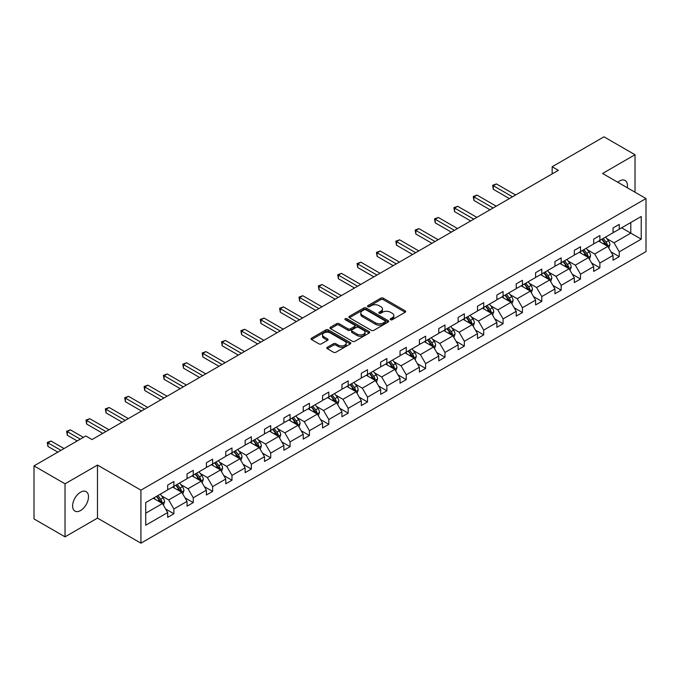 <?xml version="1.0" encoding="UTF-8"?>
<svg xmlns="http://www.w3.org/2000/svg" width="680" height="680" viewBox="0 0 680 680"><rect width="100%" height="100%" fill="white"/><g stroke="black" fill="none" stroke-linecap="round" stroke-linejoin="round"><path stroke-width="1.02" d="M390.524 319.719A1.207 0.697 0 0 0 392.232 319.719L405.178 312.248A1.725 0.994 0 0 0 405.679 311.542A1.725 0.994 0 0 0 405.178 310.845L383.24 298.18A1.725 0.994 0 0 0 380.808 298.18L367.863 305.651A1.207 0.697 0 0 0 367.506 306.144A1.207 0.697 0 0 0 367.863 306.637A1.207 0.697 0 0 0 369.563 306.637L371.246 305.668A5.516 3.188 0 0 1 379.041 305.668L380.868 306.723A5.516 3.188 0 0 1 382.483 308.975A5.516 3.188 0 0 1 380.868 311.227L379.194 312.197A1.207 0.697 0 0 0 378.837 312.69A1.207 0.697 0 0 0 379.194 313.183A1.207 0.697 0 0 0 380.894 313.183L382.576 312.214A5.516 3.188 0 0 1 390.371 312.214L392.199 313.267A5.516 3.188 0 0 1 393.813 315.52A5.516 3.188 0 0 1 392.199 317.773L390.524 318.733A1.207 0.697 0 0 0 390.167 319.226A1.207 0.697 0 0 0 390.524 319.719L390.524 318.733M80.546 510.544A11.237 6.486 120 0 0 87.89 500.642A11.237 6.486 120 0 0 86.165 491.64A11.237 6.486 120 0 0 80.546 492.192A11.237 6.486 120 0 0 73.21 502.095A11.237 6.486 120 0 0 74.928 511.096A11.237 6.486 120 0 0 80.546 510.544M627.249 187.731A11.237 6.486 120 0 0 625.115 180.481A11.237 6.486 120 0 0 619.497 181.033A11.237 6.486 120 0 0 617.763 182.257M327.318 347.276A1.725 0.994 0 0 0 326.817 347.981A1.725 0.994 0 0 0 327.318 348.687L333.472 352.24A1.725 0.994 0 0 0 335.911 352.24L350.285 343.935A1.725 0.994 0 0 0 350.795 343.23A1.725 0.994 0 0 0 350.285 342.533L328.355 329.868A1.725 0.994 0 0 0 325.916 329.868L311.542 338.173A1.725 0.994 0 0 0 311.041 338.87A1.725 0.994 0 0 0 311.542 339.575L318.971 343.868A1.725 0.994 0 0 0 321.411 343.868L327.565 340.315A1.725 0.994 0 0 0 328.066 339.609A1.725 0.994 0 0 0 327.565 338.903L323.875 336.778A4.607 2.66 0 0 1 322.524 334.9A4.607 2.66 0 0 1 325.372 332.444A4.607 2.66 0 0 1 330.395 333.013L344.837 341.351A4.607 2.66 0 0 1 346.188 343.23A4.607 2.66 0 0 1 343.341 345.695A4.607 2.66 0 0 1 338.317 345.117L335.911 343.723A1.725 0.994 0 0 0 333.472 343.723L327.318 347.276L327.318 348.687M97.486 465.069L65.034 483.812L34 465.894L34 518.925L65.034 536.843L97.486 518.101L140.93 543.184L140.93 490.152L97.486 465.069L97.486 518.101M635.018 192.21L635.018 154.734L602.557 173.476L646 198.552L140.93 490.152M635.018 154.734L603.985 136.816L552.16 166.736L552.16 173.901M34 465.894L85.825 435.973L92.029 439.56L558.365 170.323L552.16 166.736M371.365 330.361A1.725 0.994 0 0 0 373.804 330.361L388.178 322.056A1.725 0.994 0 0 0 388.679 321.359A1.725 0.994 0 0 0 388.178 320.654L366.248 307.989A1.725 0.994 0 0 0 363.808 307.989L349.435 316.293A1.725 0.994 0 0 0 348.925 316.999A1.725 0.994 0 0 0 349.435 317.696L371.365 330.361M345.712 319.982A1.207 0.697 0 0 1 346.936 320.152L346.936 318.716L369.231 331.594A1.725 0.994 0 0 1 369.733 332.299A1.725 0.994 0 0 1 369.231 332.996L354.858 341.3A1.725 0.994 0 0 1 352.418 341.3L330.488 328.635L330.488 327.233A1.725 0.994 0 0 0 329.987 327.938A1.725 0.994 0 0 0 330.488 328.635M330.488 327.233L336.642 323.68A1.725 0.994 0 0 1 339.074 323.68L347.973 328.814A1.725 0.994 0 0 0 350.404 328.814L354.493 326.459A1.725 0.994 0 0 0 354.994 325.754A1.725 0.994 0 0 0 354.493 325.048L345.227 319.702A1.207 0.697 0 0 1 344.879 319.209A1.207 0.697 0 0 1 345.618 318.572A1.207 0.697 0 0 1 346.936 318.716M65.034 483.812L65.034 536.843M145.715 502.588L167.679 489.897L167.679 485.103L173.893 481.517L173.893 486.319L187.043 478.72L187.043 473.917L193.256 470.339L193.256 475.142L206.414 467.542L206.414 462.74L212.619 459.162L212.619 463.956L225.777 456.365L225.777 451.562L231.982 447.975L231.982 452.778L245.14 445.188L245.14 440.385L251.345 436.798L251.345 441.6L264.503 434.001L264.503 429.199L270.708 425.62L270.708 430.423L283.866 422.824L283.866 418.022L290.071 414.443L290.071 419.245L303.229 411.647L303.229 406.844L309.434 403.257L309.434 408.059L322.592 400.469L322.592 395.666L328.797 392.079L328.797 396.882L341.955 389.283L341.955 384.48L348.16 380.902L348.16 385.704L361.318 378.105L361.318 373.303L367.523 369.725L367.523 374.527L380.681 366.928L380.681 362.125L386.886 358.538L386.886 363.341L400.044 355.75L400.044 350.948L406.249 347.361L406.249 352.163L419.407 344.565L419.407 339.771L425.612 336.183L425.612 340.986L438.77 333.387L438.77 328.584L444.975 325.006L444.975 329.808L458.133 322.209L458.133 317.407L464.346 313.828L464.346 318.623L477.496 311.032L477.496 306.229L483.71 302.642L483.71 307.445L496.867 299.854L496.867 295.052L503.072 291.465L503.072 296.267L516.231 288.668L516.231 283.866L522.435 280.287L522.435 285.09L535.593 277.491L535.593 272.688L541.798 269.11L541.798 273.912L554.957 266.313L554.957 261.511L561.162 257.924L561.162 262.726L574.319 255.136L574.319 250.333L580.524 246.746L580.524 251.549L593.683 243.95L593.683 239.156L599.887 235.569L599.887 240.371L613.045 232.773L613.045 227.97L619.25 224.392L619.25 229.194L641.223 216.504L641.223 239.156L619.25 251.838L619.25 256.64L613.045 260.219L613.045 255.417L599.887 263.015L599.887 267.818L593.683 271.397L593.683 266.602L580.524 274.193L580.524 278.995L574.319 282.582L574.319 277.78L561.162 285.379L561.162 290.173L554.957 293.76L554.957 288.957L541.798 296.556L541.798 301.359L535.593 304.938L535.593 300.135L522.435 307.734L522.435 312.536L516.231 316.115L516.231 311.321L503.072 318.911L503.072 323.714L496.867 327.301L496.867 322.499L483.71 330.089L483.71 334.892L477.496 338.478L477.496 333.676L464.346 341.275L464.346 346.077L458.133 349.656L458.133 344.853L444.975 352.452L444.975 357.255L438.77 360.833L438.77 356.031L425.612 363.63L425.612 368.433L419.407 372.019L419.407 367.217L406.249 374.808L406.249 379.61L400.044 383.197L400.044 378.394L386.886 385.993L386.886 390.787L380.681 394.375L380.681 389.572L367.523 397.171L367.523 401.974L361.318 405.552L361.318 400.75L348.16 408.349L348.16 413.151L341.955 416.729L341.955 411.935L328.797 419.526L328.797 424.328L322.592 427.916L322.592 423.113L309.434 430.703L309.434 435.506L303.229 439.093L303.229 434.291L290.071 441.889L290.071 446.692L283.866 450.271L283.866 445.468L270.708 453.067L270.708 457.869L264.503 461.448L264.503 456.654L251.345 464.244L251.345 469.047L245.14 472.634L245.14 467.831L231.982 475.422L231.982 480.225L225.777 483.812L225.777 479.009L212.619 486.608L212.619 491.41L206.414 494.989L206.414 490.187L193.256 497.785L193.256 502.588L187.043 506.166L187.043 501.364L173.893 508.963L173.893 513.765L167.679 517.352L167.679 512.55L145.715 525.232L145.715 502.588M140.93 543.184L646 251.583L646 198.552M172.652 487.033L181.832 492.337L168.674 499.936L161.492 495.788M168.674 499.936L173.893 508.963M181.832 492.337L187.043 501.364M167.679 488.758L168.674 489.328L173.893 486.319M192.015 475.856L201.195 481.16L188.037 488.758L180.855 484.611M188.037 488.758L193.256 497.785M201.195 481.16L206.414 490.187M187.043 477.572L188.037 478.15L193.256 475.142M211.378 464.678L220.558 469.982L207.4 477.572L200.218 473.425M207.4 477.572L212.619 486.608M220.558 469.982L225.777 479.009M206.414 466.395L207.4 466.973L212.619 463.956M230.741 453.5L239.921 458.796L226.763 466.395L219.58 462.247M226.763 466.395L231.982 475.422M239.921 458.796L245.14 467.831M225.777 455.217L226.763 455.787L231.982 452.778M250.104 442.315L259.284 447.618L246.126 455.217L238.944 451.069M246.126 455.217L251.345 464.244M259.284 447.618L264.503 456.654M245.14 444.04L246.126 444.61L251.345 441.6M269.467 431.137L278.647 436.441L265.498 444.04L258.306 439.892M265.498 444.04L270.708 453.067M278.647 436.441L283.866 445.468M264.503 432.854L265.498 433.432L270.708 430.423M288.83 419.959L298.019 425.263L284.861 432.854L277.67 428.706M284.861 432.854L290.071 441.889M298.019 425.263L303.229 434.291M283.866 421.676L284.861 422.254L290.071 419.245M308.193 408.782L317.381 414.086L304.224 421.676L297.032 417.528M304.224 421.676L309.434 430.703M317.381 414.086L322.592 423.113M303.229 410.499L304.224 411.069L309.434 408.059M327.556 397.596L336.745 402.9L323.587 410.499L316.404 406.351M323.587 410.499L328.797 419.526M336.745 402.9L341.955 411.935M322.592 399.322L323.587 399.891L328.797 396.882M346.919 386.418L356.107 391.723L342.95 399.322L335.767 395.173M342.95 399.322L348.16 408.349M356.107 391.723L361.318 400.75M341.955 388.135L342.95 388.714L348.16 385.704M366.282 375.241L375.471 380.545L362.312 388.144L355.13 383.996M362.312 388.144L367.523 397.171M375.471 380.545L380.681 389.572M361.318 376.958L362.312 377.536L367.523 374.527M385.645 364.063L394.833 369.368L381.675 376.958L374.493 372.81M381.675 376.958L386.886 385.993M394.833 369.368L400.044 378.394M380.681 365.78L381.675 366.35L386.886 363.341M405.008 352.877L414.197 358.181L401.038 365.78L393.856 361.632M401.038 365.78L406.249 374.808M414.197 358.181L419.407 367.217M400.044 354.603L401.038 355.173L406.249 352.163M424.371 341.7L433.559 347.004L420.401 354.603L413.219 350.455M420.401 354.603L425.612 363.63M433.559 347.004L438.77 356.031M419.407 343.425L420.401 343.995L425.612 340.986M443.734 330.523L452.923 335.826L439.764 343.425L432.582 339.277M439.764 343.425L444.975 352.452M452.923 335.826L458.133 344.853M438.77 332.24L439.764 332.817L444.975 329.808M463.097 319.345L472.285 324.649L459.127 332.24L451.945 328.091M459.127 332.24L464.346 341.275M472.285 324.649L477.496 333.676M458.133 321.062L459.127 321.64L464.346 318.623M482.469 308.168L491.648 313.463L478.49 321.062L471.308 316.914M478.49 321.062L483.71 330.089M491.648 313.463L496.867 322.499M477.496 309.885L478.49 310.454L483.71 307.445M501.831 296.981L511.012 302.286L497.853 309.885L490.671 305.736M497.853 309.885L503.072 318.911M511.012 302.286L516.231 311.321M496.867 298.707L497.853 299.276L503.072 296.267M521.194 285.804L530.375 291.108L517.216 298.707L510.034 294.559M517.216 298.707L522.435 307.734M530.375 291.108L535.593 300.135M516.231 287.521L517.216 288.099L522.435 285.09M540.558 274.626L549.737 279.93L536.579 287.521L529.397 283.373M536.579 287.521L541.798 296.556M549.737 279.93L554.957 288.957M535.593 276.344L536.579 276.922L541.798 273.912M559.92 263.449L569.101 268.753L555.951 276.344L548.76 272.195M555.951 276.344L561.162 285.379M569.101 268.753L574.319 277.78M554.957 265.166L555.951 265.736L561.162 262.726M579.284 252.263L588.472 257.567L575.314 265.166L568.123 261.018M575.314 265.166L580.524 274.193M588.472 257.567L593.683 266.602M574.319 253.988L575.314 254.558L580.524 251.549M598.646 241.085L607.835 246.389L594.677 253.988L587.486 249.84M594.677 253.988L599.887 263.015M607.835 246.389L613.045 255.417M593.683 242.811L594.677 243.38L599.887 240.371M621.605 227.825L630.793 233.129L614.04 242.811L606.858 238.663M614.04 242.811L619.25 251.838M641.223 239.156L630.793 233.129L630.793 222.53L641.223 216.504M613.045 231.625L614.04 232.203L619.25 229.194M145.715 513.196L162.469 503.514L153.281 498.21M162.469 503.514L167.679 512.55M610.997 251.872L619.25 256.64M591.634 263.05L599.887 267.818M572.271 274.236L580.524 278.995M552.908 285.413L561.162 290.173M533.545 296.591L541.798 301.359M514.182 307.768L522.435 312.536M494.819 318.945L503.072 323.714M475.456 330.131L483.71 334.892M456.085 341.309L464.346 346.077M436.721 352.486L444.975 357.255M417.358 363.664L425.612 368.433M397.995 374.85L406.249 379.61M378.632 386.027L386.886 390.787M359.269 397.205L367.523 401.974M339.906 408.382L348.16 413.151M320.543 419.569L328.797 424.328M301.18 430.746L309.434 435.506M281.817 441.923L290.071 446.692M262.454 453.101L270.708 457.869M243.091 464.279L251.345 469.047M223.728 475.464L231.982 480.225M204.365 486.642L212.619 491.41M185.002 497.819L193.256 502.588M165.631 508.997L173.893 513.765M391.008 319.889L392.199 319.2A5.516 3.188 0 0 0 393.813 316.948L393.813 315.52M382.483 308.975L382.483 310.411A5.516 3.188 0 0 1 380.868 312.664L379.678 313.352M405.152 312.264L383.24 299.616A1.725 0.994 0 0 0 380.808 299.616L368.339 306.808M388.152 322.074L366.248 309.425A1.725 0.994 0 0 0 363.808 309.425L349.452 317.713M385.135 321.852A1.207 0.697 0 0 0 385.483 321.359A1.207 0.697 0 0 0 385.135 320.866L365.882 309.749A1.207 0.697 0 0 0 364.174 309.749L362.406 310.769A5.516 3.188 0 0 0 360.791 313.021A5.516 3.188 0 0 0 362.406 315.274L375.564 322.873A5.516 3.188 0 0 0 383.367 322.873L385.135 321.852L385.135 323.28A1.207 0.697 0 0 0 385.483 322.787L385.483 321.359M360.791 313.021L360.791 314.457A5.516 3.188 0 0 0 362.406 316.71L362.406 315.274M385.135 323.28L383.367 324.3A5.516 3.188 0 0 1 375.564 324.3L362.406 316.71M330.514 328.652L336.642 325.108L336.642 323.68M354.994 325.754L354.994 327.19A1.725 0.994 0 0 1 354.493 327.887L350.404 330.25A1.725 0.994 0 0 1 347.973 330.25L339.074 325.108A1.725 0.994 0 0 0 336.642 325.108M346.936 320.152L369.206 333.013M357.204 334.144A4.607 2.66 0 0 0 362.227 334.721A4.607 2.66 0 0 0 365.067 332.256A4.607 2.66 0 0 0 363.715 330.378L358.632 327.445A1.725 0.994 0 0 0 356.192 327.445L352.113 329.8A1.725 0.994 0 0 0 351.611 330.505A1.725 0.994 0 0 0 352.113 331.202L357.204 334.144L357.204 335.572A4.607 2.66 0 0 0 362.227 336.149A4.607 2.66 0 0 0 365.067 333.693L365.067 332.256M351.611 330.505L351.611 331.933A1.725 0.994 0 0 0 352.113 332.639L352.113 331.202M357.204 335.572L352.113 332.639M346.188 343.23L346.188 344.666A4.607 2.66 0 0 1 343.341 347.123A4.607 2.66 0 0 1 338.317 346.545L335.911 345.159A1.725 0.994 0 0 0 333.472 345.159L327.344 348.695M322.524 334.9L322.524 336.328A4.607 2.66 0 0 0 323.875 338.215L323.875 336.778M327.539 340.332L323.875 338.215M350.26 343.952L328.355 331.304A1.725 0.994 0 0 0 325.916 331.304L311.567 339.592M608.779 248.022L609.917 244.724A4.649 2.686 -120 0 0 608.43 240.762L605.642 237.048M600.644 242.242L599.437 240.626M515.61 195.007L496.4 183.923L493.298 185.716L493.298 189.295L509.396 198.594M607.146 245.99L607.402 244.927A4.649 2.686 -120 0 0 606.075 242.131L603.288 238.408M602.123 239.079L605.192 243.176A2.372 1.369 60 0 1 605.616 243.891L607.402 244.927M601.8 239.267L604.588 242.989A4.649 2.686 60 0 1 605.744 245.182M493.298 189.295L492.617 185.317L512.499 196.8M492.617 185.317L496.4 183.923M589.415 259.207L590.554 255.909A4.649 2.686 -120 0 0 589.067 251.949L586.279 248.225M581.281 253.419L580.074 251.812M496.238 206.184L477.037 195.1L473.935 196.894L473.935 200.472L490.034 209.771M587.784 257.176L588.038 256.105A4.649 2.686 -120 0 0 586.712 253.308L583.924 249.585M582.76 250.257L585.828 254.354A2.372 1.369 60 0 1 586.254 255.076L588.038 256.105M582.437 250.444L585.216 254.167A4.649 2.686 60 0 1 586.381 256.36M473.935 200.472L473.254 196.494L493.136 207.978M473.254 196.494L477.037 195.1M570.044 270.385L571.192 267.087A4.649 2.686 -120 0 0 569.704 263.126L566.916 259.403M561.918 264.605L560.711 262.99M476.875 217.37L457.674 206.278L454.571 208.071L454.571 211.658L470.671 220.949M568.42 268.353L568.675 267.282A4.649 2.686 -120 0 0 567.35 264.486L564.562 260.763M563.397 261.443L566.457 265.531A2.372 1.369 60 0 1 566.89 266.254L568.675 267.282M563.074 261.63L565.854 265.344A4.649 2.686 60 0 1 567.018 267.546M454.571 211.658L453.892 207.68L473.773 219.155M453.892 207.68L457.674 206.278M550.681 281.562L551.828 278.264A4.649 2.686 -120 0 0 550.341 274.303L547.553 270.58M542.555 275.782L541.348 274.168M457.512 228.548L438.311 217.464L435.208 219.249L435.208 222.836L451.308 232.126M549.058 279.531L549.312 278.46A4.649 2.686 -120 0 0 547.986 275.663L545.198 271.949M544.034 272.62L547.094 276.709A2.372 1.369 60 0 1 547.527 277.431L549.312 278.46M543.702 272.808L546.49 276.522A4.649 2.686 60 0 1 547.655 278.724M435.208 222.836L434.528 218.858L454.41 230.341M434.528 218.858L438.311 217.464M531.318 292.74L532.465 289.442A4.649 2.686 -120 0 0 530.978 285.481L528.19 281.767M523.192 286.96L521.985 285.345M438.149 239.725L418.948 228.642L415.846 230.435L415.846 234.013L431.945 243.312M529.694 290.708L529.95 289.646A4.649 2.686 -120 0 0 528.615 286.85L525.836 283.126M524.671 283.798L527.731 287.895A2.372 1.369 60 0 1 528.164 288.609L529.95 289.646M524.34 283.985L527.127 287.708A4.649 2.686 60 0 1 528.292 289.901M415.846 234.013L415.166 230.035L435.047 241.519M415.166 230.035L418.948 228.642M511.955 303.918L513.102 300.628A4.649 2.686 -120 0 0 511.615 296.667L508.827 292.944M503.829 298.137L502.622 296.523M418.786 250.903L399.585 239.819L396.482 241.612L396.482 245.191L412.582 254.49M510.323 301.894L510.587 300.824A4.649 2.686 -120 0 0 509.252 298.027L506.473 294.304M505.3 294.975L508.368 299.072A2.372 1.369 60 0 1 508.802 299.795L510.587 300.824M504.976 295.162L507.764 298.885A4.649 2.686 60 0 1 508.929 301.078M396.482 245.191L395.802 241.213L415.684 252.697M395.802 241.213L399.585 239.819M492.592 315.103L493.731 311.805A4.649 2.686 -120 0 0 492.252 307.844L489.464 304.122M484.466 309.315L483.259 307.708M399.423 262.08L380.222 250.996L377.12 252.79L377.12 256.377L393.219 265.668M490.96 313.072L491.223 312.001A4.649 2.686 -120 0 0 489.889 309.204L487.11 305.481M485.937 306.153L489.005 310.25A2.372 1.369 60 0 1 489.438 310.973L491.223 312.001M485.613 306.349L488.401 310.063A4.649 2.686 60 0 1 489.558 312.264M377.12 256.377L376.44 252.399L396.321 263.874M376.44 252.399L380.222 250.996M473.229 326.281L474.368 322.983A4.649 2.686 -120 0 0 472.889 319.022L470.101 315.299M465.103 320.501L463.896 318.886M380.06 273.267L360.859 262.174L357.756 263.968L357.756 267.554L373.855 276.845M471.597 324.25L471.861 323.178A4.649 2.686 -120 0 0 470.526 320.382L467.738 316.668M466.573 317.339L469.642 321.427A2.372 1.369 60 0 1 470.075 322.15L471.861 323.178M466.25 317.526L469.038 321.24A4.649 2.686 60 0 1 470.194 323.442M357.756 267.554L357.076 263.576L376.958 275.051M357.076 263.576L360.859 262.174M453.866 337.458L455.005 334.161A4.649 2.686 -120 0 0 453.526 330.2L450.738 326.485M445.74 331.678L444.533 330.063M360.697 284.444L341.496 273.36L338.394 275.145L338.394 278.732L354.493 288.023M452.234 335.427L452.498 334.365A4.649 2.686 -120 0 0 451.163 331.559L448.375 327.845M447.21 328.517L450.279 332.613A2.372 1.369 60 0 1 450.712 333.327L452.498 334.365M446.887 328.703L449.675 332.426A4.649 2.686 60 0 1 450.831 334.62M338.394 278.732L337.714 274.754L357.595 286.238M337.714 274.754L341.496 273.36M434.503 348.636L435.642 345.346A4.649 2.686 -120 0 0 434.163 341.377L431.375 337.662M426.377 342.856L425.17 341.241M341.334 295.622L322.133 284.537L319.03 286.331L319.03 289.909L335.129 299.208M432.871 346.604L433.135 345.542A4.649 2.686 -120 0 0 431.8 342.745L429.012 339.023M427.848 339.694L430.916 343.791A2.372 1.369 60 0 1 431.35 344.513L433.135 345.542M427.524 339.881L430.312 343.604A4.649 2.686 60 0 1 431.469 345.797M319.03 289.909L318.35 285.931L338.232 297.415M318.35 285.931L322.133 284.537M415.14 359.822L416.279 356.524A4.649 2.686 -120 0 0 414.8 352.563L412.012 348.84M407.014 354.034L405.807 352.427M321.971 306.799L302.77 295.715L299.668 297.508L299.668 301.087L315.767 310.386M413.508 357.791L413.772 356.719A4.649 2.686 -120 0 0 412.437 353.923L409.649 350.2M408.484 350.872L411.553 354.969A2.372 1.369 60 0 1 411.986 355.691L413.772 356.719M408.161 351.058L410.95 354.781A4.649 2.686 60 0 1 412.105 356.983M299.668 301.087L298.979 297.118L318.869 308.593M298.979 297.118L302.77 295.715M395.777 371L396.916 367.701A4.649 2.686 -120 0 0 395.428 363.74L392.649 360.017M387.651 365.219L386.435 363.604M302.608 317.985L283.407 306.892L280.304 308.686L280.304 312.273L296.403 321.563M394.145 368.968L394.409 367.897A4.649 2.686 -120 0 0 393.074 365.1L390.286 361.377M389.122 362.058L392.19 366.146A2.372 1.369 60 0 1 392.624 366.868L394.409 367.897M388.798 362.245L391.587 365.959A4.649 2.686 60 0 1 392.743 368.161M280.304 312.273L279.616 308.295L299.506 319.77M279.616 308.295L283.407 306.892M376.414 382.177L377.553 378.879A4.649 2.686 -120 0 0 376.065 374.918L373.286 371.203M368.288 376.397L367.072 374.782M283.245 329.162L264.044 318.078L260.942 319.863L260.942 323.45L277.041 332.741M374.782 380.146L375.046 379.083A4.649 2.686 -120 0 0 373.711 376.278L370.923 372.563M369.758 373.235L372.827 377.332A2.372 1.369 60 0 1 373.252 378.046L375.046 379.083M369.435 373.422L372.224 377.145A4.649 2.686 60 0 1 373.379 379.338M260.942 323.45L260.253 319.473L280.143 330.956M260.253 319.473L264.044 318.078M357.051 393.354L358.19 390.056A4.649 2.686 -120 0 0 356.702 386.096L353.923 382.381M348.925 387.575L347.709 385.959M263.882 340.34L244.681 329.256L241.578 331.05L241.578 334.628L257.677 343.927M355.419 391.323L355.683 390.26A4.649 2.686 -120 0 0 354.348 387.464L351.56 383.741M350.396 384.412L353.464 388.51A2.372 1.369 60 0 1 353.889 389.224L355.683 390.26M350.072 384.6L352.861 388.322A4.649 2.686 60 0 1 354.017 390.515M241.578 334.628L240.89 330.65L260.78 342.133M240.89 330.65L244.681 329.256M337.688 404.541L338.827 401.243A4.649 2.686 -120 0 0 337.339 397.281L334.551 393.558M329.553 398.752L328.346 397.146M244.519 351.517L225.318 340.433L222.215 342.227L222.215 345.805L238.306 355.104M336.056 402.509L336.311 401.438A4.649 2.686 -120 0 0 334.985 398.642L332.197 394.918M331.032 395.59L334.101 399.687A2.372 1.369 60 0 1 334.526 400.409L336.311 401.438M330.709 395.777L333.498 399.5A4.649 2.686 60 0 1 334.653 401.693M222.215 345.805L221.527 341.827L241.417 353.311M221.527 341.827L225.318 340.433M318.325 415.718L319.464 412.42A4.649 2.686 -120 0 0 317.976 408.459L315.188 404.736M310.19 409.938L308.983 408.323M225.156 362.695L205.955 351.611L202.844 353.404L202.844 356.991L218.943 366.282M316.693 413.686L316.948 412.615A4.649 2.686 -120 0 0 315.622 409.819L312.834 406.096M311.67 406.776L314.738 410.865A2.372 1.369 60 0 1 315.163 411.587L316.948 412.615M311.346 406.963L314.135 410.677A4.649 2.686 60 0 1 315.291 412.879M202.844 356.991L202.164 353.013L222.046 364.488M202.164 353.013L205.955 351.611M298.962 426.896L300.101 423.598A4.649 2.686 -120 0 0 298.613 419.637L295.825 415.913M290.827 421.115L289.62 419.5M205.785 373.881L186.583 362.788L183.481 364.582L183.481 368.169L199.58 377.459M297.33 424.864L297.585 423.793A4.649 2.686 -120 0 0 296.259 420.997L293.471 417.282M292.306 417.953L295.375 422.042A2.372 1.369 60 0 1 295.8 422.764L297.585 423.793M291.983 418.14L294.763 421.855A4.649 2.686 60 0 1 295.927 424.056M183.481 368.169L182.801 364.191L202.682 375.666M182.801 364.191L186.583 362.788M279.591 438.073L280.738 434.775A4.649 2.686 -120 0 0 279.25 430.814L276.462 427.1M271.464 432.293L270.257 430.678M186.422 385.058L167.22 373.975L164.118 375.76L164.118 379.346L180.217 388.646M277.967 436.041L278.222 434.979A4.649 2.686 -120 0 0 276.896 432.183L274.108 428.459M272.944 429.131L276.012 433.228A2.372 1.369 60 0 1 276.437 433.942L278.222 434.979M272.62 429.318L275.4 433.041A4.649 2.686 60 0 1 276.565 435.234M164.118 379.346L163.438 375.368L183.319 386.852M163.438 375.368L167.22 373.975M260.227 449.25L261.375 445.961A4.649 2.686 -120 0 0 259.887 442L257.1 438.277M252.101 443.471L250.894 441.856M167.059 396.236L147.857 385.152L144.755 386.945L144.755 390.524L160.854 399.823M258.604 447.227L258.859 446.156A4.649 2.686 -120 0 0 257.533 443.36L254.745 439.637M253.58 440.308L256.64 444.406A2.372 1.369 60 0 1 257.074 445.128L258.859 446.156M253.249 440.495L256.037 444.219A4.649 2.686 60 0 1 257.201 446.412M144.755 390.524L144.075 386.546L163.956 398.029M144.075 386.546L147.857 385.152M240.864 460.437L242.012 457.138A4.649 2.686 -120 0 0 240.525 453.177L237.736 449.454M232.738 454.648L231.531 453.041M147.696 407.413L128.494 396.329L125.392 398.123L125.392 401.71L141.491 411M239.241 458.405L239.496 457.334A4.649 2.686 -120 0 0 238.17 454.537L235.382 450.815M234.218 451.486L237.277 455.583A2.372 1.369 60 0 1 237.711 456.305L239.496 457.334M233.886 451.673L236.674 455.396A4.649 2.686 60 0 1 237.838 457.598M125.392 401.71L124.712 397.732L144.594 409.207M124.712 397.732L128.494 396.329M221.501 471.614L222.649 468.316A4.649 2.686 -120 0 0 221.161 464.355L218.374 460.632M213.375 465.834L212.168 464.219M128.333 418.6L109.131 407.507L106.029 409.3L106.029 412.887L122.128 422.178M219.87 469.583L220.133 468.512A4.649 2.686 -120 0 0 218.799 465.715L216.019 462M214.846 462.672L217.915 466.76A2.372 1.369 60 0 1 218.348 467.483L220.133 468.512M214.523 462.859L217.311 466.573A4.649 2.686 60 0 1 218.475 468.775M106.029 412.887L105.349 408.909L125.231 420.385M105.349 408.909L109.131 407.507M202.138 482.791L203.278 479.493A4.649 2.686 -120 0 0 201.798 475.533L199.01 471.818M194.012 477.012L192.805 475.396M108.97 429.777L89.769 418.693L86.666 420.478L86.666 424.065L102.765 433.355M200.506 480.76L200.77 479.697A4.649 2.686 -120 0 0 199.435 476.892L196.656 473.178M195.483 473.85L198.552 477.946A2.372 1.369 60 0 1 198.985 478.66L200.77 479.697M195.16 474.037L197.948 477.76A4.649 2.686 60 0 1 199.112 479.952M86.666 424.065L85.986 420.087L105.867 431.57M85.986 420.087L89.769 418.693M182.775 493.969L183.915 490.671A4.649 2.686 -120 0 0 182.435 486.71L179.647 482.995M174.649 488.189L173.442 486.574M83.402 437.376L70.406 429.87L67.303 431.664L67.303 435.242L77.197 440.954M181.144 491.938L181.407 490.875A4.649 2.686 -120 0 0 180.072 488.079L177.284 484.356M176.12 485.027L179.189 489.124A2.372 1.369 60 0 1 179.622 489.846L181.407 490.875M175.797 485.214L178.585 488.937A4.649 2.686 60 0 1 179.741 491.13M67.303 435.242L66.623 431.264L80.299 439.161M66.623 431.264L70.406 429.87M163.412 505.155L164.552 501.857A4.649 2.686 -120 0 0 163.072 497.896L160.284 494.173M155.286 499.366L154.079 497.76M64.039 448.554L51.042 441.048L47.94 442.841L47.94 446.42L57.834 452.132M161.781 503.123L162.044 502.052A4.649 2.686 -120 0 0 160.709 499.256L157.921 495.533M156.757 496.204L159.826 500.302A2.372 1.369 60 0 1 160.259 501.024L162.044 502.052M156.434 496.392L159.222 500.114A4.649 2.686 60 0 1 160.378 502.308M47.94 446.42L47.26 442.442L60.936 450.347M47.26 442.442L51.042 441.048M392.199 319.2L392.199 317.773M379.194 313.183L379.194 312.197M380.868 312.664L380.868 311.227M367.863 306.637L367.863 305.651M380.808 299.616L380.808 298.18M383.24 299.616L383.24 298.18M405.178 312.248L405.178 310.845M349.435 317.696L349.435 316.293M363.808 309.425L363.808 307.989M366.248 309.425L366.248 307.989M388.178 322.056L388.178 320.654M375.564 324.3L375.564 322.873M383.367 324.3L383.367 322.873M339.074 325.108L339.074 323.68M347.973 330.25L347.973 328.814M350.404 330.25L350.404 328.814M354.493 327.887L354.493 326.459M369.231 332.996L369.231 331.594M333.472 345.159L333.472 343.723M335.911 345.159L335.911 343.723M338.317 346.545L338.317 345.117M327.565 340.315L327.565 338.903M311.542 339.575L311.542 338.173M325.916 331.304L325.916 329.868M328.355 331.304L328.355 329.868M350.285 343.935L350.285 342.533M607.495 246.194L609.884 244.817M606.075 242.131L608.43 240.762M603.262 243.754L604.588 242.989M588.132 257.38L590.52 255.995M586.712 253.308L589.067 251.949M583.899 254.932L585.216 254.167M568.769 268.558L571.158 267.172M567.35 264.486L569.704 263.126M564.536 266.109L565.854 265.344M549.406 279.735L551.794 278.358M547.986 275.663L550.341 274.303M545.173 277.287L546.49 276.522M530.043 290.912L532.432 289.536M528.615 286.85L530.978 285.481M525.81 288.473L527.127 287.708M510.68 302.09L513.068 300.713M509.252 298.027L511.615 296.667M506.447 299.65L507.764 298.885M491.317 313.276L493.706 311.89M489.889 309.204L492.252 307.844M487.075 310.828L488.401 310.063M471.954 324.453L474.342 323.076M470.526 320.382L472.889 319.022M467.712 322.005L469.038 321.24M452.591 335.631L454.979 334.254M451.163 331.559L453.526 330.2M448.35 333.183L449.675 332.426M433.228 346.808L435.616 345.431M431.8 342.745L434.163 341.377M428.986 344.369L430.312 343.604M413.865 357.995L416.253 356.609M412.437 353.923L414.8 352.563M409.624 355.546L410.95 354.781M394.493 369.172L396.89 367.795M393.074 365.1L395.428 363.74M390.26 366.724L391.587 365.959M375.13 380.35L377.519 378.973M373.711 376.278L376.065 374.918M370.898 377.901L372.224 377.145M355.767 391.527L358.156 390.15M354.348 387.464L356.702 386.096M351.534 389.087L352.861 388.322M336.404 402.713L338.793 401.327M334.985 398.642L337.339 397.281M332.171 400.265L333.498 399.5M317.041 413.89L319.43 412.505M315.622 409.819L317.976 408.459M312.808 411.442L314.135 410.677M297.678 425.068L300.067 423.691M296.259 420.997L298.613 419.637M293.445 422.62L294.763 421.855M278.315 436.245L280.704 434.868M276.896 432.183L279.25 430.814M274.082 433.806L275.4 433.041M258.952 447.423L261.341 446.046M257.533 443.36L259.887 442M254.72 444.983L256.037 444.219M239.589 458.609L241.978 457.223M238.17 454.537L240.525 453.177M235.356 456.161L236.674 455.396M220.226 469.787L222.615 468.41M218.799 465.715L221.161 464.355M215.994 467.338L217.311 466.573M200.863 480.964L203.252 479.587M199.435 476.892L201.798 475.533M196.631 478.516L197.948 477.76M181.5 492.142L183.889 490.764M180.072 488.079L182.435 486.71M177.259 489.702L178.585 488.937M162.137 503.327L164.526 501.942M160.709 499.256L163.072 497.896M157.896 500.879L159.222 500.114"/></g></svg>
